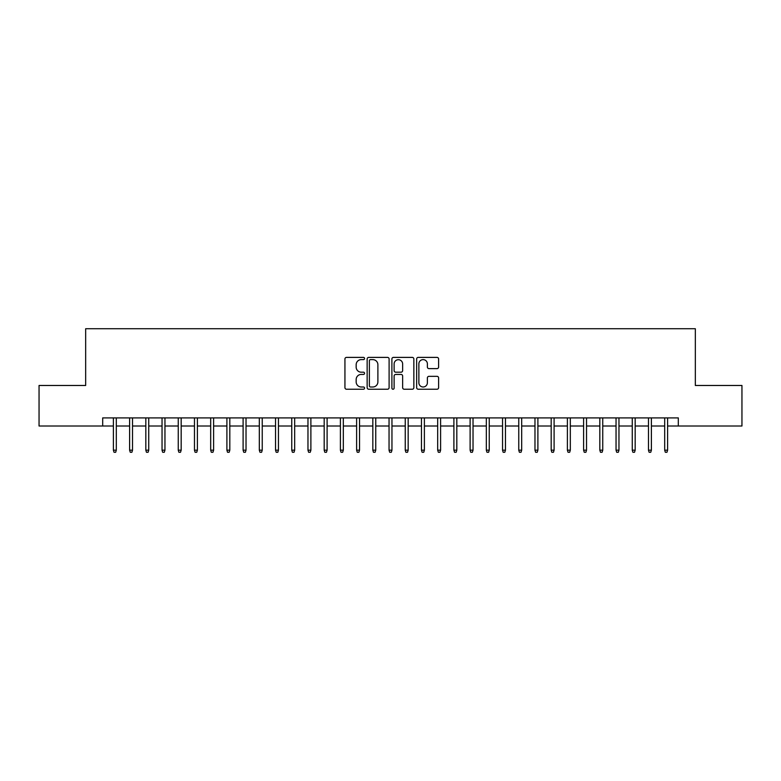 <?xml version="1.0" encoding="UTF-8"?>
<svg xmlns="http://www.w3.org/2000/svg" width="781" height="781" viewBox="0 0 781 781"><rect width="100%" height="100%" fill="white"/><g stroke="black" fill="none" stroke-linecap="round" stroke-linejoin="round"><path stroke-width="1.17" d="M364.561 358.508A1.113 1.113 0 0 0 363.448 357.395L346.53 357.395A1.591 1.591 0 0 0 344.938 358.987L344.938 387.64A1.591 1.591 0 0 0 346.53 389.231L363.448 389.231A1.113 1.113 0 0 0 364.561 388.118A1.113 1.113 0 0 0 363.448 386.995L361.252 386.995A5.096 5.096 0 0 1 356.165 381.909L356.165 379.517A5.096 5.096 0 0 1 361.252 374.431L363.448 374.431A1.113 1.113 0 0 0 364.561 373.308A1.113 1.113 0 0 0 363.448 372.195L361.252 372.195A5.096 5.096 0 0 1 356.165 367.109L356.165 364.717A5.096 5.096 0 0 1 361.252 359.621L363.448 359.621A1.113 1.113 0 0 0 364.561 358.508M437.018 368.622A1.591 1.591 0 0 0 438.61 367.021L438.61 358.987A1.591 1.591 0 0 0 437.018 357.395L418.235 357.395A1.591 1.591 0 0 0 416.644 358.987L416.644 387.64A1.591 1.591 0 0 0 418.235 389.231L437.018 389.231A1.591 1.591 0 0 0 438.61 387.64L438.61 377.926A1.591 1.591 0 0 0 437.018 376.335L428.974 376.335A1.591 1.591 0 0 0 427.383 377.926L427.383 382.739A4.256 4.256 0 0 1 423.126 386.995A4.256 4.256 0 0 1 418.87 382.739L418.87 363.887A4.256 4.256 0 0 1 423.126 359.621A4.256 4.256 0 0 1 427.383 363.887L427.383 367.021A1.591 1.591 0 0 0 428.974 368.622L437.018 368.622M102.692 426.006L39.05 426.006L39.05 385.472L85.666 385.472L85.666 328.723L695.334 328.723L695.334 385.472L741.95 385.472L741.95 426.006L678.308 426.006L678.308 417.903L102.692 417.903L102.692 426.006L113.391 426.006M389.104 358.987A1.591 1.591 0 0 0 387.513 357.395L368.739 357.395A1.591 1.591 0 0 0 367.148 358.987L367.148 387.64A1.591 1.591 0 0 0 368.739 389.231L387.513 389.231A1.591 1.591 0 0 0 389.104 387.64L389.104 358.987M393.487 357.395L412.261 357.395A1.591 1.591 0 0 1 413.852 358.987L413.852 387.64A1.591 1.591 0 0 1 412.261 389.231L404.226 389.231A1.591 1.591 0 0 1 402.635 387.64L402.635 376.022A1.591 1.591 0 0 0 401.043 374.431L395.713 374.431A1.591 1.591 0 0 0 394.122 376.022L394.122 388.118A1.113 1.113 0 0 1 393.009 389.231A1.113 1.113 0 0 1 391.896 388.118L391.896 358.987A1.591 1.591 0 0 1 393.487 357.395M116.31 426.006L129.607 426.006M132.526 426.006L145.822 426.006M148.741 426.006L162.038 426.006M164.957 426.006L178.253 426.006M181.172 426.006L194.469 426.006M197.388 426.006L210.685 426.006M213.603 426.006L226.9 426.006M229.809 426.006L243.106 426.006M246.025 426.006L259.321 426.006M262.24 426.006L275.537 426.006M278.456 426.006L291.752 426.006M294.671 426.006L307.968 426.006M310.887 426.006L324.183 426.006M327.102 426.006L340.399 426.006M343.318 426.006L356.614 426.006M359.533 426.006L372.83 426.006M375.749 426.006L389.045 426.006M391.955 426.006L405.251 426.006M408.17 426.006L421.467 426.006M424.386 426.006L437.682 426.006M440.601 426.006L453.898 426.006M456.817 426.006L470.113 426.006M473.032 426.006L486.329 426.006M489.248 426.006L502.544 426.006M505.463 426.006L518.76 426.006M521.679 426.006L534.975 426.006M537.894 426.006L551.191 426.006M554.1 426.006L567.397 426.006M570.315 426.006L583.612 426.006M586.531 426.006L599.828 426.006M602.747 426.006L616.043 426.006M618.962 426.006L632.259 426.006M635.178 426.006L648.474 426.006M651.393 426.006L664.69 426.006M667.609 426.006L678.308 426.006M370.487 359.621A1.113 1.113 0 0 0 369.374 360.744L369.374 385.882A1.113 1.113 0 0 0 370.487 386.995L372.791 386.995A5.096 5.096 0 0 0 377.887 381.909L377.887 364.717A5.096 5.096 0 0 0 372.791 359.621L370.487 359.621M402.635 363.966A4.256 4.256 0 0 0 398.378 359.709A4.256 4.256 0 0 0 394.122 363.966L394.122 370.604A1.591 1.591 0 0 0 395.713 372.195L401.043 372.195A1.591 1.591 0 0 0 402.635 370.604L402.635 363.966M113.391 450.168L114.046 452.277L115.666 452.277L116.31 450.168L113.391 450.168L113.391 417.903M116.31 450.168L116.31 417.903M129.607 450.168L130.261 452.277L131.882 452.277L132.526 450.168L129.607 450.168L129.607 417.903M132.526 450.168L132.526 417.903M145.822 450.168L146.467 452.277L148.097 452.277L148.741 450.168L145.822 450.168L145.822 417.903M148.741 450.168L148.741 417.903M162.038 450.168L162.682 452.277L164.303 452.277L164.957 450.168L162.038 450.168L162.038 417.903M164.957 450.168L164.957 417.903M178.253 450.168L178.898 452.277L180.518 452.277L181.172 450.168L178.253 450.168L178.253 417.903M181.172 450.168L181.172 417.903M194.469 450.168L195.113 452.277L196.734 452.277L197.388 450.168L194.469 450.168L194.469 417.903M197.388 450.168L197.388 417.903M210.685 450.168L211.329 452.277L212.949 452.277L213.603 450.168L210.685 450.168L210.685 417.903M213.603 450.168L213.603 417.903M226.9 450.168L227.544 452.277L229.165 452.277L229.809 450.168L226.9 450.168L226.9 417.903M229.809 450.168L229.809 417.903M243.106 450.168L243.76 452.277L245.38 452.277L246.025 450.168L243.106 450.168L243.106 417.903M246.025 450.168L246.025 417.903M259.321 450.168L259.975 452.277L261.596 452.277L262.24 450.168L259.321 450.168L259.321 417.903M262.24 450.168L262.24 417.903M275.537 450.168L276.191 452.277L277.811 452.277L278.456 450.168L275.537 450.168L275.537 417.903M278.456 450.168L278.456 417.903M291.752 450.168L292.406 452.277L294.027 452.277L294.671 450.168L291.752 450.168L291.752 417.903M294.671 450.168L294.671 417.903M307.968 450.168L308.612 452.277L310.242 452.277L310.887 450.168L307.968 450.168L307.968 417.903M310.887 450.168L310.887 417.903M324.183 450.168L324.828 452.277L326.448 452.277L327.102 450.168L324.183 450.168L324.183 417.903M327.102 450.168L327.102 417.903M340.399 450.168L341.043 452.277L342.664 452.277L343.318 450.168L340.399 450.168L340.399 417.903M343.318 450.168L343.318 417.903M356.614 450.168L357.259 452.277L358.879 452.277L359.533 450.168L356.614 450.168L356.614 417.903M359.533 450.168L359.533 417.903M372.83 450.168L373.474 452.277L375.095 452.277L375.749 450.168L372.83 450.168L372.83 417.903M375.749 450.168L375.749 417.903M389.045 450.168L389.69 452.277L391.31 452.277L391.955 450.168L389.045 450.168L389.045 417.903M391.955 450.168L391.955 417.903M405.251 450.168L405.905 452.277L407.526 452.277L408.17 450.168L405.251 450.168L405.251 417.903M408.17 450.168L408.17 417.903M421.467 450.168L422.121 452.277L423.741 452.277L424.386 450.168L421.467 450.168L421.467 417.903M424.386 450.168L424.386 417.903M437.682 450.168L438.336 452.277L439.957 452.277L440.601 450.168L437.682 450.168L437.682 417.903M440.601 450.168L440.601 417.903M453.898 450.168L454.552 452.277L456.172 452.277L456.817 450.168L453.898 450.168L453.898 417.903M456.817 450.168L456.817 417.903M470.113 450.168L470.758 452.277L472.388 452.277L473.032 450.168L470.113 450.168L470.113 417.903M473.032 450.168L473.032 417.903M486.329 450.168L486.973 452.277L488.594 452.277L489.248 450.168L486.329 450.168L486.329 417.903M489.248 450.168L489.248 417.903M502.544 450.168L503.189 452.277L504.809 452.277L505.463 450.168L502.544 450.168L502.544 417.903M505.463 450.168L505.463 417.903M518.76 450.168L519.404 452.277L521.025 452.277L521.679 450.168L518.76 450.168L518.76 417.903M521.679 450.168L521.679 417.903M534.975 450.168L535.62 452.277L537.24 452.277L537.894 450.168L534.975 450.168L534.975 417.903M537.894 450.168L537.894 417.903M551.191 450.168L551.835 452.277L553.456 452.277L554.1 450.168L551.191 450.168L551.191 417.903M554.1 450.168L554.1 417.903M567.397 450.168L568.051 452.277L569.671 452.277L570.315 450.168L567.397 450.168L567.397 417.903M570.315 450.168L570.315 417.903M583.612 450.168L584.266 452.277L585.887 452.277L586.531 450.168L583.612 450.168L583.612 417.903M586.531 450.168L586.531 417.903M599.828 450.168L600.482 452.277L602.102 452.277L602.747 450.168L599.828 450.168L599.828 417.903M602.747 450.168L602.747 417.903M616.043 450.168L616.697 452.277L618.318 452.277L618.962 450.168L616.043 450.168L616.043 417.903M618.962 450.168L618.962 417.903M632.259 450.168L632.903 452.277L634.533 452.277L635.178 450.168L632.259 450.168L632.259 417.903M635.178 450.168L635.178 417.903M648.474 450.168L649.118 452.277L650.739 452.277L651.393 450.168L648.474 450.168L648.474 417.903M651.393 450.168L651.393 417.903M664.69 450.168L665.334 452.277L666.954 452.277L667.609 450.168L664.69 450.168L664.69 417.903M667.609 450.168L667.609 417.903"/></g></svg>
